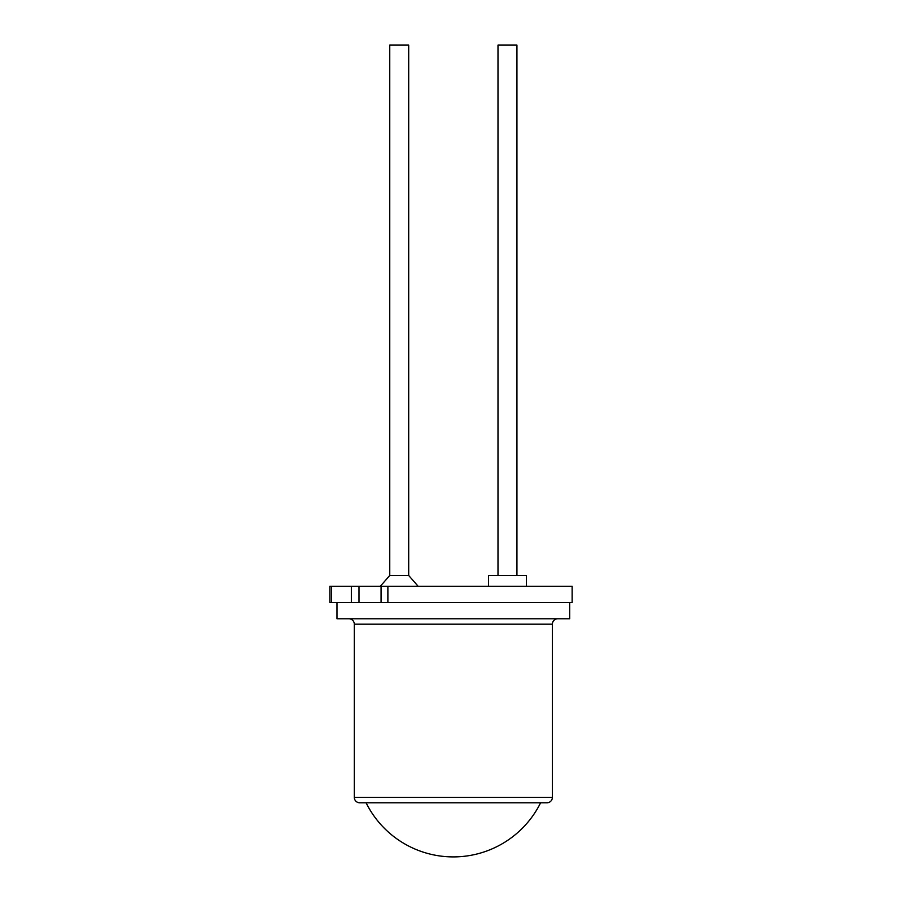 <?xml version="1.0" encoding="UTF-8"?>
<svg xmlns="http://www.w3.org/2000/svg" width="902" height="902" viewBox="0 0 902 902"><rect width="100%" height="100%" fill="white"/><g stroke="black" fill="none" stroke-linecap="round" stroke-linejoin="round"><path stroke-width="1.35" d="M552.385 624.184L354.306 624.184L354.306 797.368A5.412 5.412 0 0 0 359.718 802.78L546.973 802.78A5.412 5.412 0 0 0 552.385 797.368L552.385 624.184A5.412 5.412 0 0 1 557.797 618.772M354.306 624.184A5.412 5.412 0 0 0 348.894 618.772M516.936 575.476L516.936 45.1L497.994 45.1L497.994 575.476M408.696 45.1L389.754 45.1L389.754 575.476L408.696 575.476L408.696 45.1M488.523 586.3L488.523 575.476L526.407 575.476L526.407 586.3M387.883 602.536L572.139 602.536L572.139 586.3L387.883 586.3L387.883 602.536L329.861 602.536L329.861 586.3L331.451 586.3L331.451 602.536M336.987 602.536L336.987 618.772L569.703 618.772L569.703 602.536M351.352 602.536L351.352 586.3L331.451 586.3M351.352 586.3L358.996 586.3L358.996 602.536M381.072 602.536L381.072 586.3L358.996 586.3M381.072 586.3L387.883 586.3M540.614 802.78A97.416 97.416 0 0 1 366.077 802.78L453.345 802.78M354.306 797.368L552.385 797.368M418.167 586.3L408.696 575.476M380.283 586.3L389.754 575.476"/></g></svg>
